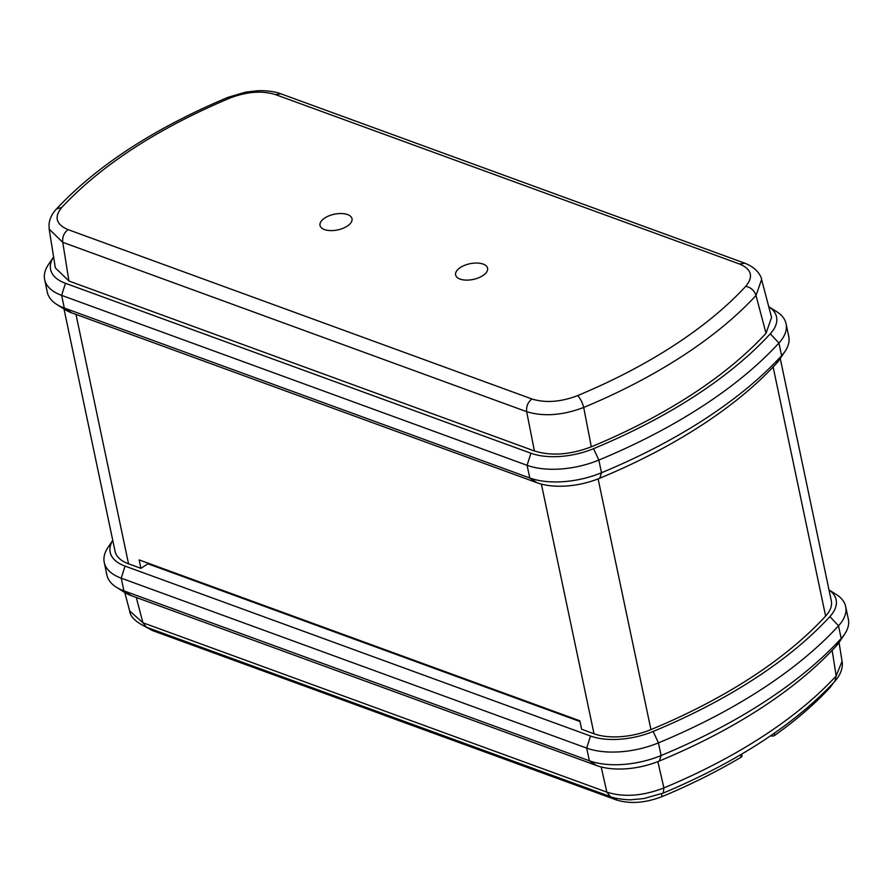 <?xml version="1.0" encoding="UTF-8"?>
<svg xmlns="http://www.w3.org/2000/svg" width="893" height="893" viewBox="0 0 893 893"><rect width="100%" height="100%" fill="white"/><g stroke="black" fill="none" stroke-linecap="round" stroke-linejoin="round"><path stroke-width="1.34" d="M347.198 226.152A16.342 8.026 -11.9 0 0 351.998 218.696A16.342 8.026 -11.9 0 0 341.506 213.539A16.342 8.026 -11.9 0 0 324.818 217.981A16.342 8.026 -11.9 0 0 320.018 225.438A16.342 8.026 -11.9 0 0 330.51 230.606A16.342 8.026 -11.9 0 0 347.198 226.152M482.789 275.658A16.342 8.026 -11.9 0 0 487.589 268.201A16.342 8.026 -11.9 0 0 477.096 263.044A16.342 8.026 -11.9 0 0 460.42 267.487A16.342 8.026 -11.9 0 0 455.62 274.944A16.342 8.026 -11.9 0 0 466.113 280.112A16.342 8.026 -11.9 0 0 482.789 275.658M780.248 358.495L831.305 600.799A49.517 24.301 168.1 0 1 825.623 616.07A415.904 204.162 168.1 0 1 751.158 677.541A415.904 204.162 168.1 0 1 650.941 729.603A49.517 24.301 168.1 0 1 594.001 733.756L581.611 729.235L579.836 720.796L139.141 559.9L140.927 568.339L147.914 563.796L579.992 721.544M694.955 395.979A420.849 206.596 -11.9 0 0 770.302 333.781A54.462 26.734 -11.9 0 0 768.739 306.645L776.687 311.668A62.387 30.63 168.1 0 1 786.086 323.791A62.387 30.63 168.1 0 1 778.93 343.035A428.774 210.491 168.1 0 1 702.155 406.404A428.774 210.491 168.1 0 1 598.835 460.074A62.387 30.63 168.1 0 1 527.093 465.309L61.628 295.371A62.387 30.63 168.1 0 1 44.65 279.598A62.387 30.63 168.1 0 1 48.356 264.708L53.602 256.905A54.462 26.734 -11.9 0 0 65.446 283.293L530.911 453.231A54.462 26.734 -11.9 0 0 593.544 448.666A420.849 206.596 -11.9 0 0 694.955 395.979M531.949 398.981C545.534 403.178 560.748 402.051 577.581 395.621C612.844 380.931 644.969 364.21 673.925 345.446C702.78 326.637 726.712 306.924 745.744 286.318C753.692 276.607 751.638 269.173 739.583 264.038L275.669 94.658C262.162 90.461 246.948 91.588 230.037 98.029C157.67 128.503 101.612 164.937 61.863 207.332L56.371 209.051C52.263 213.315 49.818 218.327 49.026 224.087L49.171 229.121L62.756 242.304C62.242 236.991 63.995 232.76 68.035 229.613L531.949 398.981C527.908 402.14 526.156 406.36 526.669 411.673C543.636 416.819 562.657 415.412 583.709 407.465L591.322 446.813A415.904 204.162 -11.9 0 0 691.562 394.739A415.904 204.162 -11.9 0 0 766.038 333.256L771.574 317.428L761.595 279.498L756.003 295.494L766.038 333.256M754.552 678.769A420.849 206.596 -11.9 0 0 829.898 616.572A54.462 26.734 -11.9 0 0 829.005 589.905L836.283 594.459A62.387 30.63 168.1 0 1 845.682 606.593A62.387 30.63 168.1 0 1 838.516 625.826A428.774 210.491 168.1 0 1 761.751 689.195A428.774 210.491 168.1 0 1 658.431 742.876A62.387 30.63 168.1 0 1 586.69 748.111L121.225 578.173A62.387 30.63 168.1 0 1 104.247 562.389A62.387 30.63 168.1 0 1 107.953 547.498L112.752 540.354A54.462 26.734 -11.9 0 0 125.042 566.095L590.507 736.033A54.462 26.734 -11.9 0 0 653.14 731.456A420.849 206.596 -11.9 0 0 754.552 678.769M383.856 715.047L152.536 630.592L146.028 627.065M833.493 682.81L830.244 687.297A404.44 198.536 168.1 0 1 774.733 735.341A2.478 1.217 168.1 0 1 770.748 735.676M741.614 754.161L741.994 755.969A2.478 1.217 168.1 0 1 741.168 757.164A404.44 198.536 168.1 0 1 662.081 796.601C645.248 803.03 630.034 804.158 616.438 799.961L383.789 715.103M839.052 642.458L842.043 661.278L836.172 675.956A414.33 203.392 168.1 0 1 663.89 787.927C642.871 796.065 623.861 797.471 606.849 792.136L142.936 622.767L129.63 610.89C130.099 616.594 135.703 622.041 146.463 627.232L142.936 622.767L136.272 597.462M842.043 661.289C842.791 663.633 843.025 672.072 834.855 681.359L836.172 675.956L832.153 650.361M834.855 681.359C793.922 724.971 736.714 762.209 663.22 793.073L663.89 787.927L657.862 761.617M75.983 314.414L128.536 563.818L140.927 568.339M128.536 563.818A49.517 24.301 168.1 0 1 115.063 551.294L63.995 308.989M104.247 562.389L106.914 575.059A62.387 30.63 -11.9 0 0 116.313 587.181A62.387 30.63 -11.9 0 0 123.893 590.831L589.358 760.769A62.387 30.63 -11.9 0 0 661.099 755.534A428.774 210.491 -11.9 0 0 841.184 638.484A62.387 30.63 -11.9 0 0 844.644 634.142A62.387 30.63 -11.9 0 0 848.35 619.251L845.682 606.593M844.644 634.142L839.141 642.324A54.462 26.734 168.1 0 1 836.127 646.119A420.849 206.596 168.1 0 1 659.369 761.003A54.462 26.734 168.1 0 1 596.725 765.58L131.26 595.642A54.462 26.734 168.1 0 1 124.652 592.45L116.313 587.181M49.171 229.121L55.355 267.911L68.928 281.016L534.416 450.965C551.271 456.2 570.236 454.816 591.322 446.813M44.65 279.598L47.318 292.257A62.387 30.63 -11.9 0 0 56.717 304.39A62.387 30.63 -11.9 0 0 64.296 308.04L529.761 477.978A62.387 30.63 -11.9 0 0 601.502 472.743A428.774 210.491 -11.9 0 0 781.598 355.693A62.387 30.63 -11.9 0 0 785.047 351.34A62.387 30.63 -11.9 0 0 788.753 336.449L786.086 323.791M785.047 351.34L779.544 359.533A54.462 26.734 168.1 0 1 776.53 363.328A420.849 206.596 168.1 0 1 599.772 478.213A54.462 26.734 168.1 0 1 537.139 482.778L71.674 312.84A54.462 26.734 168.1 0 1 65.055 309.659L56.717 304.39M147.758 563.048L147.914 563.796M577.581 395.621C580.283 398.289 582.325 402.241 583.709 407.465A414.33 203.392 -11.9 0 0 682.419 356.061A414.33 203.392 -11.9 0 0 756.003 295.494C754.306 290.448 750.89 287.39 745.744 286.318M773.126 366.967L825.623 616.07M776.53 363.328L781.598 355.693L778.93 343.035L770.302 333.781M836.127 646.119L841.184 638.484L838.516 625.826L829.898 616.572M830.244 687.297L830.066 686.416M774.733 735.341L774.287 733.22M741.168 757.164L740.654 754.73M662.081 796.601L661.479 793.765M616.438 799.961L616.081 798.264M152.536 630.592L152.268 629.353M601.179 766.953L606.849 792.136L610.365 796.601C613.714 798.565 629.174 800.262 631.675 799.704L643.898 798.554L663.22 793.062M653.14 731.456L658.431 742.876L661.099 755.534L659.369 761.003M125.042 566.095L121.225 578.173L123.893 590.831L131.26 595.642M596.725 765.58L589.358 760.769L586.69 748.111L590.507 736.033M61.863 207.332C53.904 216.999 55.958 224.433 68.035 229.613M230.037 98.029L228.005 97.326L245.765 92.113L257.463 90.773C261.046 90.416 273.102 90.74 280.849 93.798L744.751 263.178C757.32 268.067 761.271 276.45 761.595 279.498M275.669 94.658L280.837 93.798M739.583 264.038L744.751 263.178M68.928 281.016L62.756 242.304L526.669 411.673L534.416 450.965M65.446 283.293L61.628 295.371L64.296 308.04L71.674 312.84M537.139 482.778L529.761 477.978L527.093 465.309L530.911 453.231M599.772 478.213L601.502 472.743L598.835 460.074L593.544 448.666M541.392 484.106L594.001 733.756M598.109 478.882L650.941 729.603M124.797 592.539L129.63 610.901M146.463 627.232L610.377 796.601M56.371 209.051C97.304 165.428 154.511 128.19 228.005 97.326"/></g></svg>
